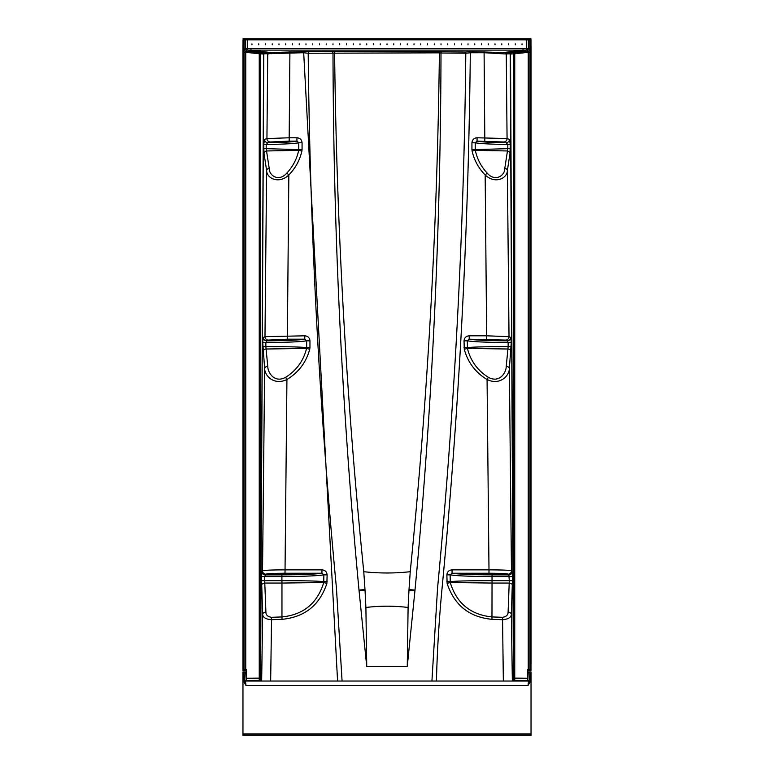 <?xml version="1.0" encoding="UTF-8"?>
<svg xmlns="http://www.w3.org/2000/svg" width="774" height="774" viewBox="0 0 774 774"><rect width="100%" height="100%" fill="white"/><g stroke="black" fill="none" stroke-linecap="round" stroke-linejoin="round"><path stroke-width="1.16" d="M349.306 735.3L424.694 735.3M527.655 671.919L531.032 671.919L530.548 681.072L528.071 685.454L528.197 683.577M529.377 672.964A1.122 0.793 90 0 1 530.171 671.919L530.974 671.919L529.851 672.993L529.426 681.033L529.851 672.993L527.655 672.993M242.968 733.907L531.032 733.907L531.041 734.439L242.959 734.439L242.968 671.919L245.764 671.919L245.764 672.993L244.149 672.993L244.574 681.033L245.929 685.454L243.452 681.072L244.574 681.033L244.149 672.993L243.026 671.919L243.829 671.919A1.122 0.793 90 0 1 244.623 672.964M531.032 733.907L531.032 671.919M245.764 671.919L246.345 671.919M530.548 681.072L529.426 681.033L528.071 685.454L245.929 685.454L245.803 683.577M528.284 682.155L528.361 681.033L245.639 681.033L245.716 682.155M242.959 734.439L242.959 735.3L531.041 735.3L531.041 734.439M528.236 671.919L527.81 681.033M242.959 734.168L531.041 734.168M251.966 43.886L251.966 44.766L251.966 43.886M258.719 44.766L258.719 43.886L258.719 44.766M265.472 44.766L265.472 43.886L265.472 44.766M272.225 44.766L272.225 43.886L272.225 44.766M278.979 44.766L278.979 43.886L278.979 44.766M285.732 44.766L285.732 43.886L285.732 44.766M292.475 44.766L292.475 43.886L292.475 44.766M299.228 44.766L299.228 43.886L299.228 44.766M305.982 44.766L305.982 43.886L305.982 44.766M312.735 44.766L312.735 43.886L312.735 44.766M319.488 44.766L319.488 43.886L319.488 44.766M326.241 44.766L326.241 43.886L326.241 44.766M332.984 44.766L332.984 43.886L332.984 44.766M339.738 44.766L339.738 43.886L339.738 44.766M346.491 44.766L346.491 43.886L346.491 44.766M353.244 44.766L353.244 43.886L353.244 44.766M359.997 44.766L359.997 43.886L359.997 44.766M366.75 44.766L366.75 43.886L366.75 44.766M373.494 44.766L373.494 43.886L373.494 44.766M380.247 44.766L380.247 43.886L380.247 44.766M522.034 44.766L522.034 43.886L522.034 44.766M515.281 44.766L515.281 43.886L515.281 44.766M508.528 44.766L508.528 43.886L508.528 44.766M501.775 44.766L501.775 43.886L501.775 44.766M495.021 44.766L495.021 43.886L495.021 44.766M488.268 44.766L488.268 43.886L488.268 44.766M481.525 44.766L481.525 43.886L481.525 44.766M474.772 44.766L474.772 43.886L474.772 44.766M468.018 44.766L468.018 43.886L468.018 44.766M461.265 44.766L461.265 43.886L461.265 44.766M454.512 44.766L454.512 43.886L454.512 44.766M447.759 44.766L447.759 43.886L447.759 44.766M441.016 44.766L441.016 43.886L441.016 44.766M434.262 44.766L434.262 43.886L434.262 44.766M427.509 44.766L427.509 43.886L427.509 44.766M420.756 44.766L420.756 43.886L420.756 44.766M414.003 44.766L414.003 43.886L414.003 44.766M407.25 44.766L407.25 43.886L407.25 44.766M400.506 44.766L400.506 43.886L400.506 44.766M393.753 44.766L393.753 43.886L393.753 44.766M387 44.766L387 43.886L387 44.766M250.969 48.433L526.707 48.346L526.784 50.02L523.021 50.107L250.969 50.107L247.206 50.02L247.293 48.346L250.969 48.433L250.969 50.107L270.852 52.574L304.172 51.558L303.689 52.719L263.731 53.822M523.021 48.433L523.021 50.107L503.148 52.574L514.536 52.603L525.323 51.461M529.88 49.749L529.784 39.822L526.707 39.822L526.707 48.346L528.39 48.346A1.683 1.683 -15.7 0 1 526.784 50.02L506.235 52.767A1.171 1.103 86.5 0 0 505.258 53.938L484.089 52.719L470.311 52.767C468.493 231.668 459.069 410.162 442.06 588.25A1345.802 1345.802 0 0 0 436.42 681.033M529.784 39.822A1.122 1.122 90 0 1 530.906 38.7L530.964 39.735L530.906 38.7L529.513 38.7A1.122 1.122 90 0 0 528.39 39.822L528.478 48.52A1.683 1.683 -51.3 0 1 526.959 50.204L528.11 51.123A1.683 1.683 -51.3 0 0 529.629 49.439L529.658 50.349M528.12 51.171L525.314 51.413M259.464 52.603L267.765 52.767L247.206 50.02A1.683 1.683 15.7 0 1 245.61 48.346L247.293 48.346L247.293 39.822L244.207 39.822L244.11 49.72M244.332 50.339L244.371 49.439A1.683 1.683 51.3 0 0 245.88 51.123L247.032 50.204A1.683 1.683 51.3 0 1 245.522 48.52L245.61 39.822A1.122 1.122 90 0 0 244.478 38.7L243.084 38.7A1.122 1.122 90 0 1 244.207 39.822M248.677 51.461L245.88 51.171M261.66 681.033L262.618 614.459L261.467 576.562L261.767 571.502L262.531 570.777L264.65 368.559L262.725 342.514L263.305 337.445L264.979 336.671L266.624 170.503L263.982 153.281L263.711 144.467L264.563 139.378L266.933 138.585L267.736 53.89A1.171 1.151 90.9 0 0 266.711 52.719M264.563 139.378A3.377 3.328 -108.3 0 0 267.901 142.774L266.198 144.486L266.179 148.608L269.188 168.219C268.772 175.214 278.572 182.596 286.873 173.047C292.891 166.574 296.829 158.999 298.687 150.35L298.774 149.605L302.063 149.605L301.899 151.085C299.78 160.228 295.426 168.19 288.837 174.992C278.746 184.551 266.595 178.223 266.624 170.503A3.377 2.428 -8.5 0 1 269.188 168.219M270.271 141.99A3.377 3.328 -108.3 0 1 266.933 138.585L289.176 137.772L289.176 141.139L270.271 141.99L267.901 142.774C283.023 142.493 292.707 141.942 296.935 141.139L296.935 137.772C300.022 138.033 301.734 139.697 302.063 142.784L302.063 149.605M263.692 148.589L298.774 149.605L298.774 142.784L296.935 141.139L289.176 141.139M263.711 144.467L266.198 144.486C283.4 144.225 294.265 143.654 298.774 142.784L302.063 142.784M263.982 153.281A3.377 2.419 171.1 0 1 266.682 150.959L298.687 150.35L301.899 151.085M286.873 173.047L288.837 174.992L287.348 339.186L268.336 340.076L266.662 340.841L265.869 342.534L265.85 346.626L267.756 366.218C267.736 372.855 274.635 383.401 285.645 377.306C296.5 370.456 303.476 360.829 306.572 348.435L306.678 347.603L309.958 347.603L309.735 349.267C306.175 362.358 298.571 372.439 286.931 379.512C274.267 385.694 264.737 376.009 264.65 368.559A3.377 2.39 -5.6 0 1 267.756 366.218M263.305 337.445A3.377 3.348 -114.7 0 0 266.662 340.841C285.954 340.705 298.667 340.154 304.782 339.186L304.782 335.81C307.888 336.061 309.61 337.735 309.958 340.821L309.958 347.603M268.336 340.076A3.377 3.348 -114.6 0 1 264.979 336.671L304.782 335.81M262.705 346.607L265.85 346.626C286.806 346.617 300.418 346.946 306.678 347.603L306.678 340.821L304.782 339.186L287.348 339.186M262.725 342.514L265.869 342.534C286.864 342.398 300.467 341.827 306.678 340.821L309.958 340.821M262.899 351.377A3.377 2.39 174 0 1 266.092 349.006L306.572 348.435L309.735 349.267M285.645 377.306L286.931 379.512L285.006 573.234C273.89 573.292 267.514 573.602 265.898 574.182L264.718 576.582L264.698 580.674L265.908 612.118C265.888 614.991 267.736 616.723 271.461 617.304L271.539 619.693C265.937 619.287 262.966 617.546 262.618 614.459A3.377 2.39 -1.7 0 1 265.908 612.118M261.767 571.502A3.377 3.367 -133.2 0 0 265.134 574.898L281.9 574.869C301.908 574.772 315.26 574.231 321.945 573.234L321.945 569.867C325.051 570.109 326.783 571.783 327.131 574.869L326.889 583.383C319.768 605.123 304.821 617.101 282.036 619.326L271.539 619.693L270.658 681.033M265.898 574.182A3.377 3.367 -133 0 1 262.531 570.777C264.427 570.206 271.926 569.896 285.006 569.867L321.945 569.867M326.889 583.383L323.745 582.512L281.959 583.064L281.959 616.936C303.456 614.779 317.388 603.304 323.745 582.512L323.871 574.869L321.945 573.234L285.006 573.234M261.467 576.562L281.959 576.553C303.282 576.446 317.253 575.885 323.871 574.869L327.131 574.869M261.448 580.655L281.959 580.674C303.253 580.664 317.214 580.984 323.871 581.632L327.131 581.632M261.525 585.425A3.377 2.39 177.4 0 1 264.805 583.064L281.92 583.064L281.9 574.869M342.079 681.033L336.419 587.824C319.439 410.036 310.026 231.842 308.197 53.251L303.689 52.767L337.58 681.033M333.004 53.009C333.43 232.423 342.098 411.449 359.001 590.078L364.989 589.556L363.77 571.705C379.26 573.408 394.74 573.408 410.23 571.705C427.645 399.181 437.368 226.231 439.4 52.845L308.197 53.251M408.101 607.474L407.25 666.588L414.999 590.117L408.943 590.639L408.101 607.474C394.034 605.771 379.966 605.771 365.899 607.474L365.057 590.639L359.001 590.078M359.001 590.127L366.75 666.588L365.899 607.474M407.25 666.588L366.75 666.588M410.23 571.705L409.011 589.556L414.999 590.117M414.999 590.088C431.902 411.458 440.57 232.423 440.996 53.009L439.4 52.845L439.942 51.655L465.377 52.022L465.803 53.203L440.996 53.009M431.921 681.033L437.581 587.824C454.561 410.026 463.974 231.832 465.803 53.251L465.803 53.203M364.989 589.556L365.057 590.639M408.943 590.639L409.011 589.556M304.172 51.558L334.058 51.655L334.6 52.845C336.632 226.231 346.355 399.181 363.77 571.705M334.058 51.655L439.942 51.655M470.311 52.767L465.803 53.251M510.269 53.822L506.264 53.89L507.067 138.585L509.437 139.378L510.289 144.467L510.018 153.281L507.376 170.503L509.021 336.671L510.695 337.445L511.275 342.514L509.35 368.559L511.469 570.777L512.233 571.502L512.533 576.562L511.382 614.459L512.34 681.033M504.812 168.219A3.377 2.428 -171.5 0 1 507.376 170.503C507.425 178.165 495.292 184.58 485.163 174.992C478.613 168.268 474.259 160.295 472.101 151.085L471.937 149.605L475.226 149.605L475.313 150.35C477.161 158.989 481.099 166.555 487.127 173.047C495.408 182.606 505.248 175.185 504.812 168.219L507.821 148.608L507.802 144.486L506.099 142.774A3.377 3.328 108.3 0 0 509.437 139.378M471.937 149.605L471.937 142.784C472.256 139.707 473.969 138.033 477.065 137.772L507.067 138.585A3.377 3.328 -71.7 0 1 503.729 141.99L477.065 141.139L475.226 142.784L475.226 149.605L510.308 148.589M471.937 142.784L475.226 142.784C479.783 143.654 490.648 144.225 507.802 144.486L510.289 144.467M477.065 137.772L477.065 141.139C481.341 141.952 491.026 142.493 506.099 142.774L503.729 141.99M472.101 151.085L475.313 150.35L507.318 150.959A3.377 2.419 -171.1 0 1 510.018 153.281M487.127 173.047L485.163 174.992L486.653 335.81L509.021 336.671A3.377 3.348 -65.4 0 1 505.664 340.076L469.218 339.186L467.322 340.821L467.428 348.435C470.573 360.887 477.548 370.514 488.355 377.306C499.356 383.411 506.273 372.845 506.244 366.218L508.15 346.626L508.131 342.534L507.338 340.841A3.377 3.348 114.7 0 0 510.695 337.445M506.244 366.218A3.377 2.39 -174.4 0 1 509.35 368.559C509.273 375.99 499.723 385.704 487.069 379.512C475.478 372.507 467.873 362.416 464.265 349.267L464.042 340.821L467.322 340.821C473.62 341.837 487.223 342.408 508.131 342.534L511.275 342.514M464.042 340.821C464.381 337.735 466.103 336.071 469.218 335.81L469.218 339.186C475.333 340.154 488.046 340.705 507.338 340.841L505.664 340.076M464.265 349.267L467.428 348.435L507.908 349.006A3.377 2.39 -174 0 1 511.101 351.377M464.042 347.603L467.322 347.603C473.582 346.946 487.194 346.617 508.15 346.626L511.295 346.607M488.355 377.306L487.069 379.512L488.994 569.867C502.103 569.896 509.602 570.206 511.469 570.777A3.377 3.367 -47 0 1 508.102 574.182C506.515 573.602 500.139 573.292 488.994 573.234L452.055 573.234L450.129 574.869L450.255 582.512C456.544 603.246 470.476 614.72 492.041 616.936L502.539 617.304C506.254 616.723 508.102 615.001 508.092 612.118A3.377 2.39 -178.3 0 1 511.382 614.459C511.043 617.546 508.063 619.287 502.461 619.693L491.964 619.326C469.247 617.149 454.29 605.171 447.111 583.383L450.255 582.512L492.041 583.064L491.964 619.326M508.092 612.118L509.302 580.674L508.866 574.898A3.377 3.367 133.2 0 0 512.233 571.502M447.111 583.383L446.869 574.869C447.208 571.783 448.939 570.119 452.055 569.867L452.055 573.234C458.74 574.231 472.092 574.772 492.1 574.869L492.041 576.553L512.533 576.562M446.869 581.632L450.129 581.632C456.786 580.984 470.747 580.664 492.003 580.674L492.08 583.064L509.195 583.064A3.377 2.39 -177.4 0 1 512.475 585.425M446.869 574.869L450.129 574.869C456.824 575.895 470.795 576.456 492.041 576.553L492.041 580.674L512.552 580.655M502.539 617.304L503.342 681.033M507.289 52.719A1.171 1.151 89.1 0 0 506.264 53.89L505.258 53.938M268.742 53.938A1.171 1.103 93.5 0 0 267.765 52.767L270.852 52.574A1.171 0.938 81.9 0 1 271.79 53.745M248.686 51.413L250.544 51.635A1.171 1.151 101 0 0 250.302 51.635M244.091 52.332L245.764 52.332L245.6 51.152A1.683 1.683 180 0 1 244.091 49.478A1.683 1.683 0 0 0 245.6 51.142L262.715 52.942L263.77 54.112L260.557 681.033L263.77 54.112L260.432 53.764M308.632 52.022L308.197 53.203M332.491 51.81L333.004 52.971M441.499 51.81L440.996 52.971M465.377 52.022L469.828 51.558L470.311 52.719M513.568 53.764L513.588 681.033L513.588 53.754A1.171 1.171 0 0 1 514.633 52.593L514.749 53.754L528.236 52.332L528.236 669.375L527.655 669.375L527.655 678.237L514.749 678.121L514.749 53.754L513.588 53.754A1.171 1.171 0 0 1 514.633 52.593L523.601 51.645M529.909 669.375A1.084 1.084 0 0 0 530.983 670.458L530.983 39.735A1.084 1.084 0 0 0 529.909 40.809L529.909 669.375L528.236 669.375L528.245 670.458L530.983 670.458L527.655 670.458L530.906 670.468A1.122 1.122 -90 0 1 530.741 670.458M529.513 38.7L244.478 38.7M243.249 670.458A1.122 1.122 -90 0 1 243.084 670.468L246.345 670.468L242.968 670.458L243.036 39.735A1.084 1.084 0 0 1 244.091 40.809L244.091 669.375L244.091 663.705L243.017 663.705L242.968 46.479M242.968 664.373L243.017 670.458A1.084 1.084 0 0 0 244.091 669.375L246.345 669.375L246.345 678.237L260.412 678.121L260.412 679.204L260.412 53.754L260.412 678.121M242.968 44.795L242.968 663.724M259.251 681.033L259.251 53.754L245.764 52.332L245.755 670.458M260.557 681.033L263.615 54.093L262.715 52.942L260.509 52.709M259.667 52.622A1.171 1.016 -84 0 1 260.567 53.783L260.412 679.204A1.171 1.171 0 0 1 259.251 680.375L246.345 680.481L246.345 681.033M244.091 44.911L244.091 45.801M260.412 53.754L259.251 53.754L259.367 52.593A1.171 1.171 0 0 1 260.412 53.754A1.171 1.171 0 0 0 259.367 52.593L248.551 51.452M248.357 51.432L245.764 51.161M246.345 680.481L246.345 678.237M263.46 53.319L263.615 54.093M529.909 52.332L528.236 52.332L528.4 51.152A1.683 1.683 180 0 0 529.909 49.478A1.683 1.683 0 0 1 528.4 51.142L513.491 52.709M525.643 51.432L528.236 51.161M514.749 681.033L514.749 680.375L527.655 680.481L527.655 678.237L527.655 681.033M514.739 679.717L514.749 678.121L513.588 678.121L513.588 679.204A1.171 1.171 0 0 0 514.749 680.375L514.739 679.717A1.171 0.832 0 0 1 513.588 678.885M510.385 54.093L511.285 52.942L510.23 54.112L513.443 681.033L510.385 54.112L513.433 53.783A1.171 1.016 -96 0 1 514.333 52.622M527.655 680.481L527.655 678.237M243.452 681.072L242.968 671.919M246.345 672.993L245.764 672.993L246.19 681.033M526.707 38.7L526.707 39.822L247.293 39.822L247.293 38.7M528.478 48.52L529.629 49.439M244.371 49.439L245.522 48.52M289.911 51.558L289.176 137.772L296.935 137.772M271.461 617.304L281.959 616.936L282.036 619.326M469.828 51.558L503.148 52.574A1.171 0.938 98.1 0 0 502.2 53.745M484.089 51.558L484.824 141.139M469.218 335.81L486.653 335.81L486.653 339.186M492.1 574.869L508.866 574.898L508.102 574.182M452.055 569.867L488.994 569.867L488.994 573.234M281.997 580.674L281.92 583.064M492.08 583.064L492.003 580.674M259.261 679.717A1.171 0.832 0 0 0 260.412 678.885M259.251 680.375A1.171 1.171 0 0 0 260.412 679.204M244.091 46.479L243.017 46.479L243.017 39.735M514.749 680.375A1.171 1.171 0 0 1 513.588 679.204M531.032 663.705L531.032 46.479M530.983 670.458L530.983 663.705L529.909 663.705M529.909 46.479L530.983 46.479L530.983 39.735M528.361 681.033L529.484 679.969M245.639 681.033L244.516 679.969M510.54 53.319L513.443 681.033"/></g></svg>
